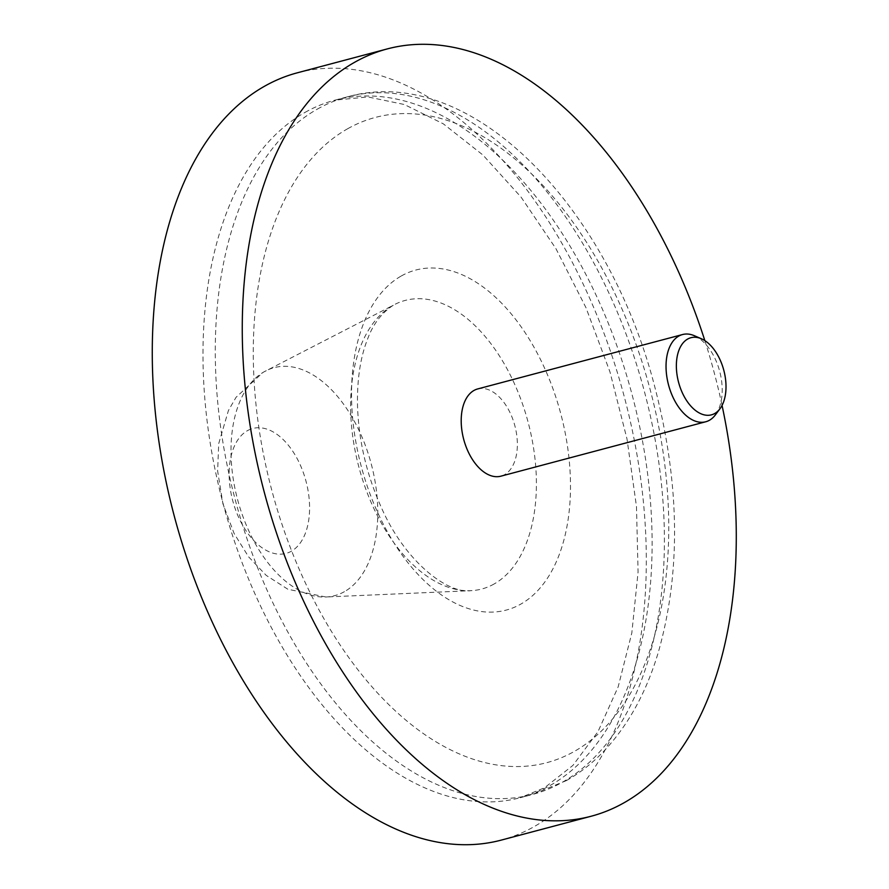 <?xml version="1.0" encoding="UTF-8"?>
<svg xmlns="http://www.w3.org/2000/svg" width="889" height="889" viewBox="0 0 889 889"><rect width="100%" height="100%" fill="white"/><g stroke="black" fill="none" stroke-linecap="round" stroke-linejoin="round"><path stroke-width="0.67" stroke-dasharray="4.45 3.33" d="M297.404 72.787A396.972 232.774 -104.9 0 1 615.888 367.779A396.972 232.774 -104.9 0 1 534.045 826.681A396.972 232.774 -104.9 0 1 501.185 840.127M477.693 388.938A45.128 26.47 -104.9 0 1 513.909 422.475A45.128 26.47 -104.9 0 1 504.596 474.648A45.128 26.47 -104.9 0 1 500.863 476.182M694.342 335.709A45.128 26.47 -104.9 0 1 719.701 371.369A45.128 26.47 -104.9 0 1 715.367 414.896M704.844 340.62A396.972 232.774 -104.9 0 1 722.057 405.428M247.42 430.676A64.641 37.905 -104.9 0 1 303.071 471.892A64.641 37.905 -104.9 0 1 291.303 551.247A64.641 37.905 -104.9 0 1 235.663 510.03A64.641 37.905 -104.9 0 1 247.42 430.676M344.421 591.663A117.948 69.164 -104.9 0 1 325.885 596.997A117.948 69.164 -104.9 0 1 237.908 500.774A117.948 69.164 -104.9 0 1 264.355 371.658A117.948 69.164 -104.9 0 1 265.833 370.857A117.948 69.164 -104.9 0 1 366.357 448.178A117.948 69.164 -104.9 0 1 344.421 591.663M494.184 583.94A149.285 87.533 -104.9 0 1 470.714 590.685A149.285 87.533 -104.9 0 1 359.367 468.903A149.285 87.533 -104.9 0 1 392.838 305.483A149.285 87.533 -104.9 0 1 394.705 304.471A149.285 87.533 -104.9 0 1 521.943 402.339A149.285 87.533 -104.9 0 1 494.184 583.94M401.295 275.979A175.944 103.168 -104.9 0 1 552.747 388.171A175.944 103.168 -104.9 0 1 520.732 604.153A175.944 103.168 -104.9 0 1 369.279 491.961A175.944 103.168 -104.9 0 1 401.295 275.979M317.34 109.125A360.878 211.615 -104.9 0 1 347.21 96.89A360.878 211.615 -104.9 0 1 636.746 365.079A360.878 211.615 -104.9 0 1 562.337 782.253A360.878 211.615 -104.9 0 1 532.467 794.477A360.878 211.615 -104.9 0 1 242.93 526.299A360.878 211.615 -104.9 0 1 317.34 109.125M347.699 128.727A333.831 195.747 -104.9 0 1 635.068 341.598A333.831 195.747 -104.9 0 1 574.327 751.405A333.831 195.747 -104.9 0 1 286.958 538.534A333.831 195.747 -104.9 0 1 347.699 128.727M305.049 112.392A360.878 211.615 -104.9 0 1 334.92 100.157A360.878 211.615 -104.9 0 1 624.456 368.335A360.878 211.615 -104.9 0 1 550.047 785.52A360.878 211.615 -104.9 0 1 520.176 797.744A360.878 211.615 -104.9 0 1 230.64 529.566A360.878 211.615 -104.9 0 1 305.049 112.392M325.885 596.997L287.892 589.263L266.2 575.361L248.587 556.825L234.14 533.544L222.928 503.83L217.627 470.981L218.705 443.667L228.44 410.474L236.052 397.305L263.155 372.302L393.438 305.16C381.67 312.839 373.024 324.185 367.535 339.187C360.245 357.7 356.922 380.192 357.545 406.673C358.778 440.733 366.468 473.77 380.603 505.797C404.417 561.581 447.689 594.074 470.714 590.685L325.885 596.997M566.471 780.564C579.917 772.93 592.241 763.284 603.442 751.616C627.978 725.724 646.27 692.62 658.316 652.293C680.741 573.383 679.929 486.361 655.893 391.238C610.299 207.648 471.003 62.03 347.21 96.89L334.92 100.157L367.935 96.934L404.339 104.513L443.322 123.838L482.938 155.019L521.11 197.169L555.958 248.698L585.973 307.672L609.965 371.902L627.012 439.022L636.48 506.563L638.08 572.049L631.823 632.957L618.155 686.875L598.019 731.591L572.905 765.418L544.524 787.765L520.176 797.744L532.467 794.477L566.471 780.564"/><path stroke-width="1.33" d="M722.057 405.428A396.972 232.774 -104.9 0 1 624.034 802.778A396.972 232.774 -104.9 0 1 591.174 816.235L501.185 840.127A396.972 232.774 -104.9 0 1 182.69 545.135A396.972 232.774 -104.9 0 1 264.544 86.233A396.972 232.774 -104.9 0 1 297.404 72.787L387.393 48.884A396.972 232.774 -104.9 0 1 704.844 340.62M591.174 816.235A396.972 232.774 -104.9 0 1 272.679 521.232A396.972 232.774 -104.9 0 1 354.533 62.341A396.972 232.774 -104.9 0 1 387.393 48.884M719.968 408.762L715.367 414.896A45.128 26.47 -104.9 0 1 709.444 420.253A45.128 26.47 -104.9 0 1 705.71 421.775A45.128 26.47 -104.9 0 1 669.495 388.237A45.128 26.47 -104.9 0 1 678.807 336.064A45.128 26.47 -104.9 0 1 682.541 334.542A45.128 26.47 -104.9 0 1 694.342 335.709L701.377 338.753A39.905 23.403 -104.9 0 1 723.802 370.28A39.905 23.403 -104.9 0 1 719.968 408.762A39.905 23.403 -104.9 0 1 714.734 413.496A39.905 23.403 -104.9 0 1 680.385 388.048A39.905 23.403 -104.9 0 1 687.641 339.065A39.905 23.403 -104.9 0 1 701.377 338.753M705.71 421.775L500.863 476.182A45.128 26.47 -104.9 0 1 464.658 442.644A45.128 26.47 -104.9 0 1 473.959 390.471A45.128 26.47 -104.9 0 1 477.693 388.938L682.541 334.542"/></g></svg>
